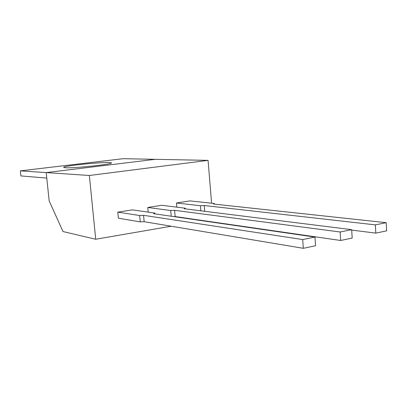 <?xml version="1.0" encoding="UTF-8"?>
<svg xmlns="http://www.w3.org/2000/svg" width="407" height="407" viewBox="0 0 407 407"><rect width="100%" height="100%" fill="white"/><g stroke="black" fill="none" stroke-linecap="round" stroke-linejoin="round"><path stroke-width="0.61" d="M211.584 203.215L208.074 160.368L123.148 158.689L20.35 170.864L20.905 175.931L46.764 178.098L46.179 172.593L20.35 170.864M155.245 159.32L46.179 172.593L49.181 200.91L62.983 231.542L95.716 239.25L89.362 175.488L46.179 172.593L155.245 159.32M65.517 167.76L63.716 167.45C61.65 165.812 110.969 161.091 111.355 162.871C114.057 164.107 74.242 168.391 65.517 167.76M203.444 220.645L202.64 220.782M171.179 226.216L95.716 239.25M208.074 160.368L89.362 175.488M375.34 224.873L375.814 233.119L386.65 230.85L386.192 222.68L375.34 224.873L204.253 205.52L204.731 211.304M386.192 222.68L213.492 204.029L214.275 203.5L189.871 200.895L176.475 202.986L200.437 205.728L204.253 205.52M375.814 233.119L351.694 230.092M214.326 204.121L214.275 203.5M200.865 210.821L200.437 205.728M176.836 207.153L176.475 202.986M340.674 240.481L352.182 238.07L351.668 229.66L340.14 231.995L174.593 210.307L175.137 216.555L340.674 240.481L340.14 231.995M351.668 229.66L184.254 208.745L185.195 208.18L161.737 205.286L147.772 207.468L170.731 210.511L174.593 210.307M185.251 208.872L185.195 208.18M173.911 216.616L175.137 216.555M171.235 216.229L170.731 210.511M148.194 212.133L147.772 207.468M303.312 248.311L315.557 245.747L314.977 237.083L302.711 239.565L143.564 215.313L144.154 221.698L303.312 248.311L302.711 239.565M314.977 237.083L153.673 213.68L154.792 213.075L132.392 209.864L117.811 212.144L139.657 215.512L143.564 215.313M154.858 213.853L154.792 213.075M139.657 215.512L140.252 221.891L144.154 221.698M140.252 221.891L118.391 218.193L117.811 212.144"/></g></svg>
